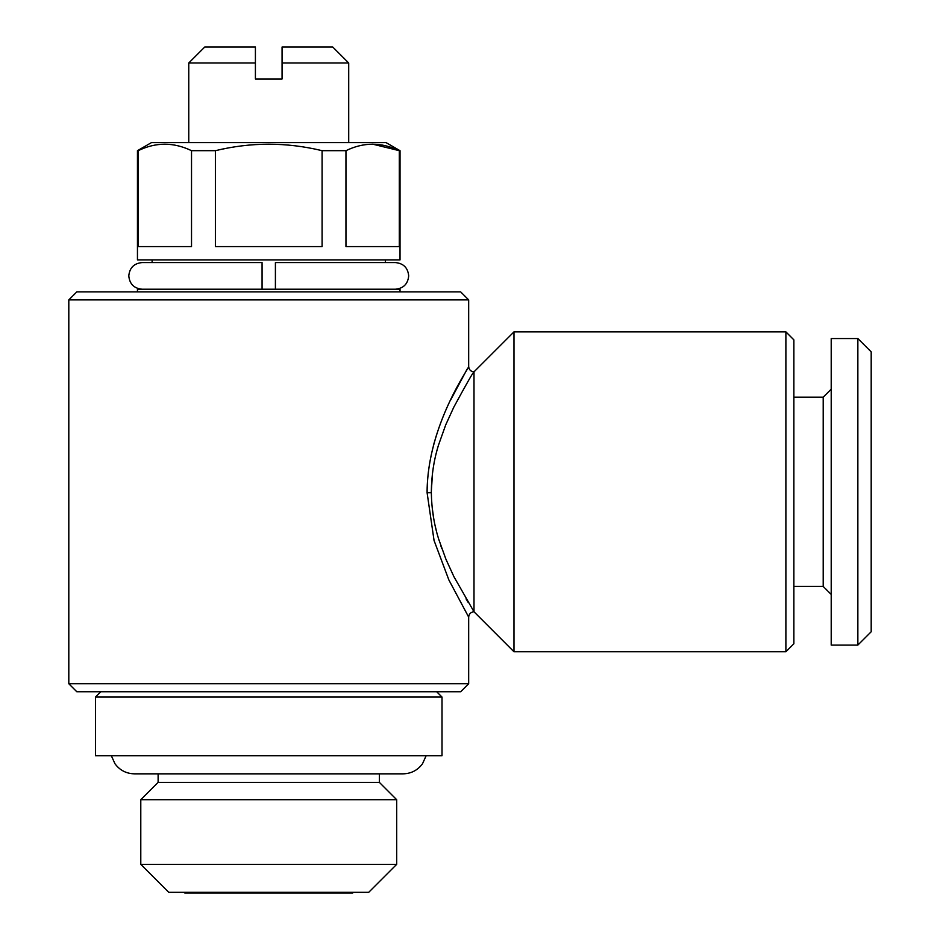 <?xml version="1.0" encoding="UTF-8"?>
<svg xmlns="http://www.w3.org/2000/svg" width="940" height="940" viewBox="0 0 940 940"><rect width="100%" height="100%" fill="white"/><g stroke="black" fill="none" stroke-linecap="round" stroke-linejoin="round"><path stroke-width="1.41" d="M262.072 263.588L262.072 289.226M275.408 289.226L275.408 262.566L395.364 262.566C403.46 263.353 407.901 267.794 408.689 275.89C407.901 283.986 403.46 288.427 395.364 289.226M436.677 691.746L442.012 697.069L95.469 697.069L100.803 691.746M322.091 246.574L215.389 246.574L215.389 150.682L191.525 150.682L191.525 246.574L138.18 246.574L138.18 150.682L137.452 150.682L137.452 259.898L400.029 259.898L400.029 150.682L399.3 150.682L399.3 246.574L345.955 246.574L345.955 150.682L322.091 150.682L322.091 246.574M68.808 683.744L468.672 683.744L460.671 691.746L76.81 691.746L68.808 683.744L68.808 299.884L468.672 299.884L460.671 291.882L76.81 291.882L68.808 299.884M396.692 799.705L140.788 799.705L140.788 864.342L396.692 864.342L396.692 799.705L379.372 782.374L158.12 782.374L158.12 773.843M468.672 299.884L468.672 366.529C469.013 369.749 470.787 371.535 473.995 371.852C473.29 371.864 466.557 383.637 453.797 407.185L445.724 424.856L438.463 445.196C433.892 459.813 431.507 475.346 431.331 491.808L431.331 492.713C431.601 509.01 434.033 524.438 438.639 539.019L445.913 559.206L453.95 576.749L473.995 611.764L473.995 371.852L513.98 331.867L785.887 331.867L785.887 651.761L793.877 643.759L793.877 339.869L785.887 331.867M468.672 683.744L468.672 617.098C468.99 613.891 470.764 612.116 473.995 611.764L513.98 651.761L513.98 331.867M871.192 631.762L871.192 351.865L857.856 338.541L857.856 645.087L871.192 631.762M138.18 150.682C155.852 142.058 173.642 142.058 191.525 150.682M345.955 150.682C363.627 142.058 381.405 142.058 399.3 150.682L372.628 144.149M793.877 586.442L823.205 586.442L823.205 397.185L831.207 389.184M442.012 697.069L442.012 755.713L95.469 755.713L95.469 697.069M400.029 291.882L400.029 289.226L137.452 289.226L137.452 291.882M215.389 150.682C250.957 142.058 286.524 142.058 322.091 150.682M255.41 62.992L188.764 62.992L204.767 47L255.41 47L255.41 78.984L282.071 78.984L282.071 47L332.713 47L348.716 62.992L282.071 62.992M857.856 645.087L831.207 645.087L831.207 338.541L857.856 338.541M468.179 602.399L466.017 598.827M441.847 548.702L440.578 545.047M436.548 531.57L435.255 526.247M433.834 519.279L432.189 507.635M431.331 491.279L432.482 473.384M436.783 451.153L437.594 448.169M400.029 150.682L386.035 142.61L151.446 142.61L137.452 150.682M353.381 892.33L352.712 893L184.769 893L184.099 892.33M396.692 864.342L368.703 892.33L168.777 892.33L140.788 864.342M468.672 617.098L448.873 579.957L434.057 540.5L427.101 492.748C427.077 425.291 469.753 367.281 468.661 366.529C470.576 366.001 427.982 423.47 427.101 490.692M467.11 369.15L450.354 400.522M436.736 434.233L433.411 445.454M427.101 492.748L431.331 492.713M142.116 289.226C134.02 288.427 129.579 283.986 128.792 275.89C129.579 267.794 134.02 263.353 142.116 262.566L262.072 262.566M426.149 755.713L422.518 763.738C417.689 770.26 411.215 773.632 403.096 773.843L134.408 773.843M111.331 755.713L114.962 763.738C119.791 770.26 126.266 773.632 134.385 773.843M823.205 586.442L831.207 594.444M385.365 262.566L385.365 259.898M152.116 262.566L152.116 259.898M513.98 651.761L785.887 651.761M793.877 397.185L823.205 397.185M348.716 142.61L348.716 62.992M188.764 142.61L188.764 62.992M379.372 782.374L379.372 773.843M158.12 782.374L140.788 799.705"/></g></svg>
